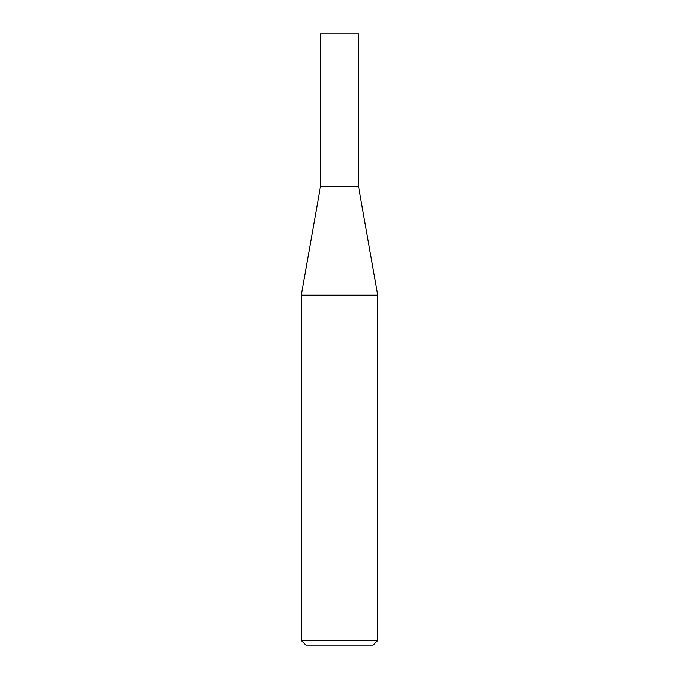 <?xml version="1.0" encoding="UTF-8"?>
<svg xmlns="http://www.w3.org/2000/svg" width="679" height="679" viewBox="0 0 679 679"><rect width="100%" height="100%" fill="white"/><g stroke="black" fill="none" stroke-linecap="round" stroke-linejoin="round"><path stroke-width="1.02" d="M320.42 186.725L358.58 186.725L358.58 33.95L320.42 33.95L320.42 186.725L301.306 295.136L377.694 295.136L358.58 186.725M377.694 640.467L373.111 645.05L305.889 645.05L301.306 640.467L377.694 640.467L377.694 295.136M301.306 640.467L301.306 295.136"/></g></svg>
